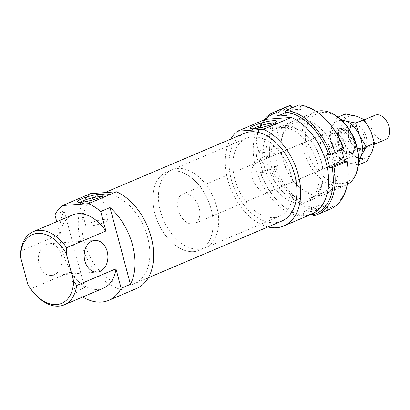 <?xml version="1.0" encoding="UTF-8"?>
<svg xmlns="http://www.w3.org/2000/svg" width="410" height="410" viewBox="0 0 410 410"><rect width="100%" height="100%" fill="white"/><g stroke="black" fill="none" stroke-linecap="round" stroke-linejoin="round"><path stroke-width="0.31" stroke-dasharray="2.05 1.54" d="M346.183 142.439L334.842 131.015L341.356 128.248L352.697 139.672L346.183 142.439L334.842 131.015M183.777 219.965A15.898 10.265 67 0 1 177.263 205.241A15.898 10.265 67 0 1 182.327 194.227A15.898 10.265 67 0 1 198.189 205.313A15.898 10.265 67 0 1 194.76 223.491A15.898 10.265 67 0 1 183.777 219.965M333.412 146.765L326.898 149.532C327.165 156.83 330.942 160.638 338.235 160.956L344.748 158.183L333.412 146.765A15.898 10.265 67 0 1 336.841 128.586A15.898 10.265 67 0 1 341.356 128.248M352.697 139.672A15.898 10.265 67 0 1 349.269 157.845A15.898 10.265 67 0 1 344.748 158.183M355.383 141.845A13.248 8.554 67 0 1 354.952 150.403A13.248 8.554 67 0 1 351.585 153.986A13.248 8.554 67 0 1 338.532 145.14A13.248 8.554 67 0 1 341.222 129.601A13.248 8.554 67 0 1 352.6 135.295M385.467 139.59A13.248 8.554 67 0 1 372.408 130.744A13.248 8.554 67 0 1 375.104 115.205M350.576 150.793A11.659 7.529 67 0 1 347.613 153.945A11.659 7.529 67 0 1 336.123 146.16A11.659 7.529 67 0 1 338.496 132.486A11.659 7.529 67 0 1 348.474 137.452A11.659 7.529 67 0 1 350.576 150.793M353.927 149.368A11.659 7.529 67 0 1 350.965 152.52A11.659 7.529 67 0 1 339.475 144.735A11.659 7.529 67 0 1 341.848 131.062A11.659 7.529 67 0 1 351.826 136.028A11.659 7.529 67 0 1 353.927 149.368M326.898 149.532L338.235 160.956M155.61 183.68A42.389 27.378 67 0 1 166.383 172.215A42.389 27.378 67 0 1 208.157 200.526A42.389 27.378 67 0 1 199.532 250.243A42.389 27.378 67 0 1 163.252 232.193A42.389 27.378 67 0 1 155.61 183.68M161.191 181.307A42.389 27.378 67 0 1 171.969 169.842A42.389 27.378 67 0 1 213.743 198.153A42.389 27.378 67 0 1 205.118 247.871A42.389 27.378 67 0 1 168.838 229.82A42.389 27.378 67 0 1 161.191 181.307M318.816 209.151A10578.63 7886.114 -94.1 0 1 318.221 210.822A55.637 35.937 67 0 1 273.572 166.819A10578.63 1741.588 165.1 0 1 275.392 166.357A54.31 35.081 -113 0 0 318.816 209.151L317.909 205.753L326.714 205.113L327.621 208.516A54.31 35.081 -113 0 0 348.182 172.497M263.876 120.012A55.637 35.937 -113 0 0 256.004 147.969A55.637 35.937 -113 0 0 257.183 159.731A10578.63 1741.588 -14.9 0 0 257.137 160.059L259.51 159.89L262.871 172.513L260.499 172.687A10578.63 1741.588 165.1 0 1 260.54 172.354A55.637 35.937 -113 0 0 279.2 202.571A55.637 35.937 -113 0 0 305.189 216.357L318.221 210.822M260.54 172.354L273.572 166.819M262.871 172.513L277.76 166.188L275.392 166.357M285.55 112.688L292.376 109.788L291.874 107.907M305.189 216.357A10578.63 7886.114 -94.1 0 1 303.923 215.481A54.31 35.081 67 0 1 278.662 202.033A54.31 35.081 67 0 1 260.499 172.687M257.183 159.731L270.21 154.191A55.637 35.937 67 0 1 286.862 106.641M325.535 119.197A54.31 35.081 -113 0 0 300.279 105.749A10578.63 7886.114 85.9 0 0 299.008 104.873M300.279 105.749L301.181 109.152L292.376 109.788M286.288 115.482L301.181 109.152M257.137 160.059A54.31 35.081 67 0 1 256.014 148.733A54.31 35.081 67 0 1 265.511 119.325M303.923 215.481L303.016 212.078L317.909 205.753M303.016 212.078L311.825 211.442L312.446 213.774M311.825 211.442L326.714 205.113M313.998 215.721L327.026 210.181A10578.63 7886.114 85.9 0 0 327.621 208.516M341.602 149.747L341.33 148.717L343.703 148.543M326.437 155.041L341.33 148.717M259.51 159.89L274.403 153.56L277.76 166.188M330.368 209.054A55.637 35.937 67 0 1 327.026 210.181M291.469 106.39A54.31 35.081 -113 0 0 272.03 153.735A10578.63 1741.593 -14.9 0 0 270.21 154.191M272.03 153.735L274.403 153.56M336.138 155.528A40.006 25.84 -113 0 0 304.112 119.556A40.006 25.84 -113 0 0 281.086 146.37A40.006 25.84 -113 0 0 297.768 185.633A40.006 25.84 -113 0 0 329.035 191.993A40.006 25.84 -113 0 0 336.138 155.528M268.058 165.707A40.006 25.84 67 0 1 275.161 129.237A40.006 25.84 67 0 1 306.434 135.602A40.006 25.84 67 0 1 321.25 161.853A40.006 25.84 67 0 1 323.111 174.86A40.006 25.84 67 0 1 300.084 201.674A40.006 25.84 67 0 1 268.058 165.707M333.063 156.307A37.751 24.385 67 0 1 322.726 192.869A37.751 24.385 67 0 1 296.845 184.715A37.751 24.385 67 0 1 281.106 147.667A37.751 24.385 67 0 1 293.201 123.379A37.751 24.385 67 0 1 333.063 156.307M321.332 161.289A37.751 24.385 -113 0 0 307.351 136.515A37.751 24.385 -113 0 0 281.475 128.361A37.751 24.385 -113 0 0 273.793 172.641A37.751 24.385 -113 0 0 310.995 197.856A37.751 24.385 -113 0 0 323.09 173.568A37.751 24.385 -113 0 0 321.332 161.289M345.533 113.924L343.042 122.411L337.732 132.097L344.461 143.357A22.519 14.545 67 0 1 343.042 122.411A22.519 14.545 67 0 1 356.157 116.102A22.519 14.545 67 0 1 370.691 130.739A22.519 14.545 67 0 1 372.106 151.685A22.519 14.545 67 0 1 358.991 157.993A22.519 14.545 67 0 1 344.461 143.357L348.362 155.821L340.018 159.367L333.289 148.102L329.389 135.643L331.874 127.156A22.519 14.545 -113 0 0 333.289 148.102A22.519 14.545 -113 0 0 347.818 162.739A22.519 14.545 -113 0 0 358.483 160.228M361.446 128.023A12.915 8.344 67 0 1 365.925 145.406A12.915 8.344 67 0 1 353.774 146.144A12.915 8.344 67 0 1 348.387 133.47A12.915 8.344 67 0 1 361.446 128.023M348.362 155.821L358.991 157.993L366.791 161.371M337.917 117.157L337.189 117.47L340.162 119.033M341.525 120.299A22.519 14.545 -113 0 0 331.874 127.156L337.189 117.47M350.278 132.768A12.915 8.344 67 0 1 355.475 147.446A12.915 8.344 67 0 1 344.672 152.587A12.915 8.344 67 0 1 337.43 135.546A12.915 8.344 67 0 1 348.628 131.338A12.915 8.344 67 0 1 350.278 132.768M337.732 132.097L329.389 135.643M358.448 164.917L347.818 162.739L340.018 159.367M360.118 129.345A11.593 7.488 -113 0 0 352.113 126.777A11.593 7.488 -113 0 0 348.397 134.234A11.593 7.488 -113 0 0 353.23 145.606A11.593 7.488 -113 0 0 361.174 148.112A11.593 7.488 -113 0 0 364.869 140.082A11.593 7.488 -113 0 0 360.118 129.345M350.95 133.24A11.593 7.488 -113 0 0 349.474 131.958A11.593 7.488 -113 0 0 342.944 130.672A11.593 7.488 -113 0 0 340.587 144.264A11.593 7.488 -113 0 0 352.005 152.007A11.593 7.488 -113 0 0 355.613 146.416A11.593 7.488 -113 0 0 350.95 133.24M103.848 194.248A47.688 30.801 67 0 1 146.144 232.49A47.688 30.801 67 0 1 134.588 283.592A47.688 30.801 67 0 1 87.596 251.745A47.688 30.801 67 0 1 97.298 195.811A47.688 30.801 67 0 1 103.848 194.248M281.655 221.113A47.688 30.801 67 0 1 234.658 189.266A47.688 30.801 67 0 1 244.36 133.332M273.572 176.459A15.898 10.265 67 0 1 269.221 191.854A15.898 10.265 67 0 1 253.559 181.24A15.898 10.265 67 0 1 256.793 162.596A15.898 10.265 67 0 1 258.976 162.073A15.898 10.265 67 0 1 273.572 176.459M327.851 132.809A15.898 10.265 67 0 1 341.95 145.555A15.898 10.265 67 0 1 338.101 162.591A15.898 10.265 67 0 1 322.434 151.977A15.898 10.265 67 0 1 325.668 133.332A15.898 10.265 67 0 1 327.851 132.809M267.925 226.95A52.987 34.225 67 0 1 231.506 190.604A52.987 34.225 67 0 1 230.63 139.164M311.646 214.128A52.987 34.225 67 0 1 261.175 182.573A52.987 34.225 67 0 1 265.485 119.325M56.729 221.682L60.096 234.325L20.818 251.012M27.839 284.412L30.873 288.809L70.151 272.122L75.337 291.602L84.644 287.651L64.216 210.889L54.909 214.84M46.197 244.396A15.898 11.849 -94.1 0 1 49.082 243.694A15.898 11.849 -94.1 0 1 62.048 258.695A15.898 11.849 -94.1 0 1 51.378 275.402A15.898 11.849 -94.1 0 1 38.648 262.374A15.898 11.849 -94.1 0 1 46.197 244.396M60.096 234.325A39.739 25.666 67 0 1 72.483 214.989M104.591 222.21A11.526 1.896 -14.9 0 0 108.071 219.801A11.526 1.896 -14.9 0 0 96.442 220.928A11.526 1.896 -14.9 0 0 85.792 225.725A11.526 1.896 -14.9 0 0 92.747 225.664A11.526 1.896 -14.9 0 0 104.591 222.21M80.263 202.34A11.526 1.896 -14.9 0 0 79.781 203.124A11.526 1.896 -14.9 0 0 80.017 203.391A11.526 1.896 -14.9 0 0 87.617 202.888A11.526 1.896 -14.9 0 0 98.579 199.608A11.526 1.896 -14.9 0 0 101.982 197.548A11.526 1.896 -14.9 0 0 102.054 197.2A11.526 1.896 -14.9 0 0 101.249 196.754M342.883 121.647A37.356 24.128 -113 0 0 305.317 135.9A37.356 24.128 -113 0 0 341.361 183.567A37.356 24.128 -113 0 0 358.458 158.311M280.85 127.479A39.739 25.666 67 0 1 316.1 159.352A39.739 25.666 67 0 1 306.47 201.935A39.739 25.666 67 0 1 267.305 175.398A39.739 25.666 67 0 1 275.392 128.786A39.739 25.666 67 0 1 280.85 127.479M347.321 184.479A39.739 25.666 67 0 1 345.748 185.248A39.739 25.666 67 0 1 340.29 186.555A39.739 25.666 67 0 1 305.04 154.683A39.739 25.666 67 0 1 314.67 112.099A39.739 25.666 67 0 1 316.315 111.499M277.719 148.656A11.526 1.896 -14.9 0 0 281.193 146.247A11.526 1.896 -14.9 0 0 269.57 147.38A11.526 1.896 -14.9 0 0 258.92 152.177A11.526 1.896 -14.9 0 0 265.875 152.11A11.526 1.896 -14.9 0 0 277.719 148.656M253.385 128.786A11.526 1.896 -14.9 0 0 252.908 129.575A11.526 1.896 -14.9 0 0 253.144 129.837A11.526 1.896 -14.9 0 0 260.739 129.34A11.526 1.896 -14.9 0 0 271.707 126.054A11.526 1.896 -14.9 0 0 275.105 123.994A11.526 1.896 -14.9 0 0 275.182 123.646A11.526 1.896 -14.9 0 0 274.372 123.205M30.873 288.809A39.739 25.666 -113 0 0 37.038 296.245M103.561 288.143A39.739 25.666 67 0 1 70.151 272.122M82.723 296.994A52.987 34.225 67 0 1 75.337 291.602M84.644 287.651A52.987 34.225 67 0 1 64.216 210.889M136.663 288.471A52.987 34.225 67 0 1 86.192 256.916A52.987 34.225 67 0 1 90.497 193.669M234.827 179.262A42.389 27.378 67 0 1 246.43 138.211A42.389 27.378 67 0 1 288.204 166.516A42.389 27.378 67 0 1 279.579 216.239A42.389 27.378 67 0 1 234.827 179.262M154.78 213.272A42.389 27.378 67 0 1 166.383 172.215A42.389 27.378 67 0 1 208.157 200.526A42.389 27.378 67 0 1 199.532 250.243A42.389 27.378 67 0 1 154.78 213.272M336.841 128.586L182.327 194.227M349.269 157.845L194.76 223.491M364.223 119.833L341.222 129.601M374.402 144.294L351.585 153.986M341.848 131.062L338.496 132.486M350.965 152.52L347.613 153.945M171.969 169.842L246.43 138.211M205.118 247.871L279.579 216.239M278.662 202.033L279.2 202.571M256.014 148.733L256.004 147.969M296.845 184.715L297.768 185.633M281.106 147.667L281.086 146.37M307.351 136.515L306.434 135.602M323.09 173.568L323.111 174.86M310.995 197.856L322.726 192.869M281.475 128.361L293.201 123.379M353.23 145.606L353.774 146.144M348.397 134.234L348.387 133.47M352.113 126.777L342.944 130.672M361.174 148.112L352.005 152.007M349.474 131.958L348.628 131.338M355.613 146.416L355.475 147.446M104.77 192.633L97.298 195.811M148.317 277.76L134.588 283.592M325.668 133.332L256.793 162.596M338.101 162.591L269.221 191.854M108.071 219.801L102.054 197.2M85.792 225.725L79.781 203.124M101.982 197.548L103.381 195.201M80.017 203.391L77.633 202.053M314.67 112.099L275.392 128.786M345.748 185.248L306.47 201.935M281.193 146.247L275.182 123.646M258.92 152.177L252.908 129.575M275.105 123.994L276.509 121.652M253.144 129.837L250.761 128.499M94.874 240.378L49.082 243.694M97.17 272.091L51.378 275.402"/><path stroke-width="0.61" d="M352.6 135.295A13.248 8.554 67 0 1 355.383 141.845M364.223 119.833L375.104 115.205A13.248 8.554 67 0 1 386.445 120.847A13.248 8.554 67 0 1 388.834 136.007A13.248 8.554 67 0 1 385.467 139.59L374.402 144.294M333.986 167.039A10578.63 1741.588 165.1 0 1 332.167 167.495A54.31 35.081 67 0 1 312.728 214.845A10578.63 7886.114 85.9 0 0 313.998 215.721A55.637 35.937 -113 0 0 317.34 214.589A55.637 35.937 -113 0 0 333.986 167.039L347.019 161.504A55.637 35.937 67 0 1 348.192 173.261A55.637 35.937 67 0 1 330.368 209.054L317.34 214.589M285.386 112.079A54.31 35.081 67 0 1 328.81 154.872A10578.63 1741.588 -14.9 0 0 330.629 154.411A55.637 35.937 -113 0 0 285.975 110.408A10578.63 7886.114 85.9 0 0 285.386 112.079L286.288 115.482L277.483 116.117L276.576 112.714A10578.63 7886.114 -94.1 0 1 277.17 111.048L290.203 105.513A10578.63 7886.114 -94.1 0 1 291.469 106.39L291.874 107.907M277.483 116.117L285.55 112.688M277.17 111.048A55.637 35.937 -113 0 0 273.829 112.176A55.637 35.937 -113 0 0 263.876 120.012M273.829 112.176L286.862 106.641A55.637 35.937 67 0 1 290.203 105.513M285.975 110.408L299.008 104.873A55.637 35.937 67 0 1 324.997 118.659A55.637 35.937 67 0 1 343.657 148.876A10578.63 1741.588 -14.9 0 0 343.703 148.543A54.31 35.081 -113 0 0 325.535 119.197L324.997 118.659M265.511 119.325A54.31 35.081 67 0 1 276.576 112.714M312.446 213.774L312.728 214.845M332.167 167.495L329.799 167.669L344.687 161.34L341.602 149.747M329.799 167.669L326.437 155.041L328.81 154.872M348.192 173.261L348.182 172.497A54.31 35.081 -113 0 0 347.06 161.171A10578.63 1741.588 165.1 0 1 347.019 161.504M347.06 161.171L344.687 161.34M330.629 154.411L343.657 148.876M358.483 160.228A22.519 14.545 -113 0 0 360.933 156.43L358.448 164.917L366.791 161.371L372.106 151.685L374.591 143.198L366.248 146.744L360.933 156.43A22.519 14.545 -113 0 0 359.519 135.484L366.248 146.744M374.591 143.198L370.691 130.739L363.962 119.474L356.157 116.102L345.533 113.924L337.917 117.157M363.962 119.474L355.619 123.02L359.519 135.484A22.519 14.545 -113 0 0 344.989 120.842L355.619 123.02M340.162 119.033L344.989 120.842A22.519 14.545 -113 0 0 341.525 120.299M104.77 192.633L244.36 133.332A47.688 30.801 67 0 1 250.91 131.769A47.688 30.801 67 0 1 293.212 170.012A47.688 30.801 67 0 1 281.655 221.113L148.317 277.76M230.63 139.164A52.987 34.225 67 0 1 237.559 131.19L265.485 119.325L291.382 117.455L263.456 129.314A52.987 34.225 67 0 1 299.187 178.693A52.987 34.225 67 0 1 283.725 225.992A52.987 34.225 67 0 1 267.925 226.95M291.382 117.455A52.987 34.225 67 0 1 327.113 166.829A52.987 34.225 67 0 1 311.646 214.128L283.725 225.992M66.61 247.696A39.739 25.666 -113 0 0 33.2 231.676A39.739 25.666 -113 0 0 20.818 251.012L20.5 256.834L27.839 284.412A37.356 24.128 67 0 0 36.065 295.277L37.038 296.245A39.739 25.666 -113 0 0 64.278 304.83A39.739 25.666 -113 0 0 76.665 285.493L73.631 281.096L66.292 253.518L66.61 247.696L105.888 231.009L100.701 211.524L110.013 207.573L130.436 284.335L121.129 288.291L115.943 268.806L76.665 285.493M62.576 205.533L90.497 193.669L116.394 191.793L88.468 203.657L62.576 205.533A52.987 34.225 67 0 0 54.909 214.84L56.729 221.682M91.994 241.085A15.898 11.849 85.9 0 0 84.439 259.058A15.898 11.849 85.9 0 0 97.17 272.091A15.898 11.849 85.9 0 0 107.84 255.379A15.898 11.849 85.9 0 0 94.874 240.378A15.898 11.849 85.9 0 0 91.994 241.085M33.2 231.676L72.483 214.989A39.739 25.666 67 0 1 105.888 231.009M88.468 203.657A52.987 34.225 67 0 1 100.701 211.524M20.5 256.834A37.356 24.128 67 0 1 37.592 233.357A37.356 24.128 67 0 1 66.292 253.518M73.631 281.096A37.356 24.128 67 0 1 36.065 295.277M101.249 196.754A11.526 1.896 -14.9 0 0 90.431 198.327A11.526 1.896 -14.9 0 0 80.263 202.34M99.394 197.62A13.509 2.224 165.1 0 1 86.541 201.464A13.509 2.224 165.1 0 1 77.633 202.053A13.509 2.224 165.1 0 1 89.841 196.118A13.509 2.224 165.1 0 1 103.381 195.201A13.509 2.224 165.1 0 1 99.394 197.62M263.456 129.314L237.559 131.19M358.478 159.685L358.458 158.311A37.356 24.128 -113 0 0 342.883 121.647L341.909 120.683A39.739 25.666 67 0 1 358.478 159.685A39.739 25.666 67 0 1 347.321 184.479M316.315 111.499A39.739 25.666 67 0 1 320.128 110.792A39.739 25.666 67 0 1 341.909 120.683M274.372 123.205A11.526 1.896 -14.9 0 0 263.553 124.778A11.526 1.896 -14.9 0 0 253.385 128.786M272.522 124.066A13.509 2.224 165.1 0 1 259.668 127.915A13.509 2.224 165.1 0 1 250.761 128.499A13.509 2.224 165.1 0 1 262.969 122.569A13.509 2.224 165.1 0 1 276.509 121.652A13.509 2.224 165.1 0 1 272.522 124.066M115.943 268.806A39.739 25.666 67 0 1 103.561 288.143L64.278 304.83M121.129 288.291A52.987 34.225 67 0 1 108.737 300.335A52.987 34.225 67 0 1 82.723 296.994M116.394 191.793A52.987 34.225 67 0 1 152.125 241.172A52.987 34.225 67 0 1 136.663 288.471L108.737 300.335M110.013 207.573A52.987 34.225 67 0 1 130.436 284.335"/></g></svg>
